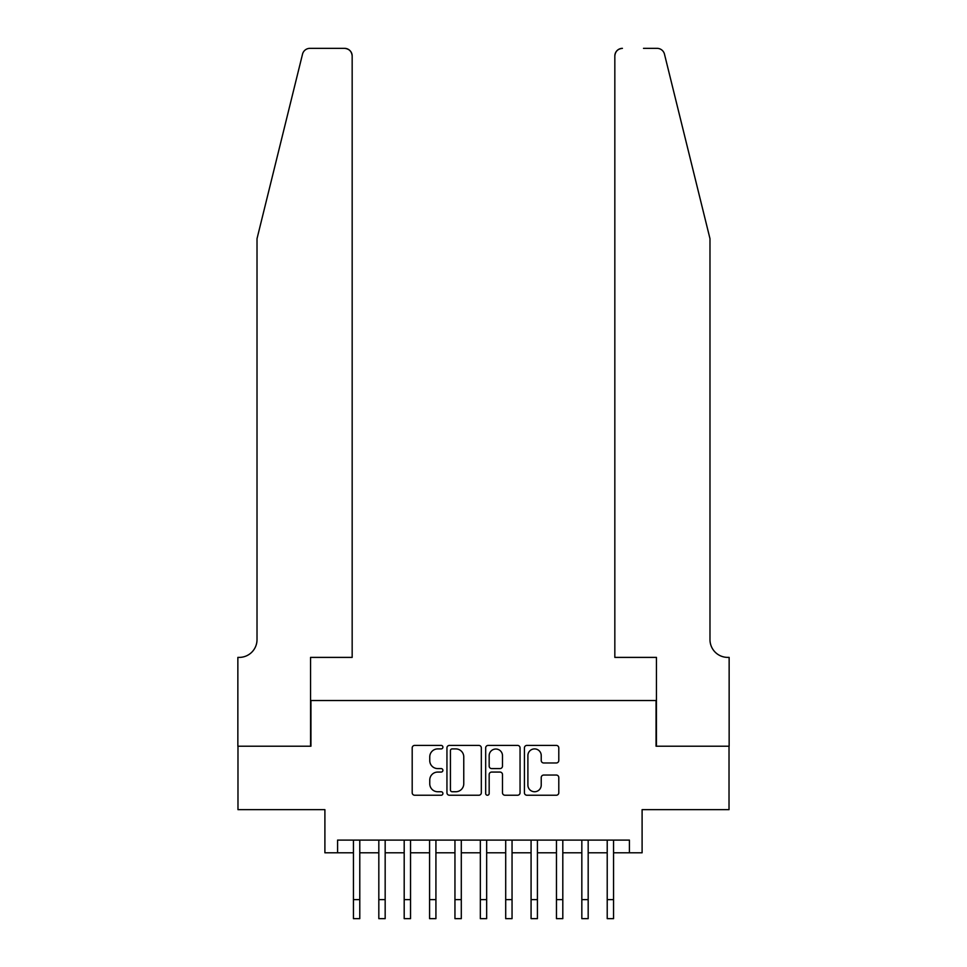 <?xml version="1.0" encoding="UTF-8"?>
<svg xmlns="http://www.w3.org/2000/svg" width="967" height="967" viewBox="0 0 967 967"><rect width="100%" height="100%" fill="white"/><g stroke="black" fill="none" stroke-linecap="round" stroke-linejoin="round"><path stroke-width="1.45" d="M442.898 747.153A1.741 1.741 0 0 0 441.157 745.412L414.686 745.412A2.49 2.49 0 0 0 412.196 747.902L412.196 792.735A2.49 2.49 0 0 0 414.686 795.237L441.157 795.237A1.741 1.741 0 0 0 442.898 793.484A1.741 1.741 0 0 0 441.157 791.743L437.725 791.743A7.966 7.966 0 0 1 429.759 783.778L429.759 780.043A7.966 7.966 0 0 1 437.725 772.065L441.157 772.065A1.741 1.741 0 0 0 442.898 770.324A1.741 1.741 0 0 0 441.157 768.584L437.725 768.584A7.966 7.966 0 0 1 429.759 760.606L429.759 756.871A7.966 7.966 0 0 1 437.725 748.905L441.157 748.905A1.741 1.741 0 0 0 442.898 747.153M556.291 762.975A2.49 2.49 0 0 0 558.793 760.485L558.793 747.902A2.49 2.49 0 0 0 556.291 745.412L526.906 745.412A2.49 2.49 0 0 0 524.416 747.902L524.416 792.735A2.49 2.49 0 0 0 526.906 795.237L556.291 795.237A2.49 2.49 0 0 0 558.793 792.735L558.793 777.541A2.49 2.49 0 0 0 556.291 775.051L543.72 775.051A2.49 2.49 0 0 0 541.23 777.541L541.23 785.083A6.66 6.66 0 0 1 534.57 791.743A6.66 6.66 0 0 1 527.897 785.083L527.897 755.565A6.66 6.66 0 0 1 534.57 748.905A6.66 6.66 0 0 1 541.23 755.565L541.23 760.485A2.49 2.49 0 0 0 543.72 762.975L556.291 762.975M337.58 852.797L337.58 840.105L629.42 840.105L629.42 852.797L642.1 852.797L642.1 809.657L729.021 809.657L729.021 746.21L656.061 746.21L656.061 700.531L310.939 700.531L310.939 746.21L237.979 746.21L237.979 809.657L324.9 809.657L324.9 852.797L353.438 852.797M481.324 747.902A2.49 2.49 0 0 0 478.834 745.412L449.437 745.412A2.49 2.49 0 0 0 446.947 747.902L446.947 792.735A2.49 2.49 0 0 0 449.437 795.237L478.834 795.237A2.49 2.49 0 0 0 481.324 792.735L481.324 747.902M488.166 745.412L517.563 745.412A2.49 2.49 0 0 1 520.053 747.902L520.053 792.735A2.49 2.49 0 0 1 517.563 795.237L504.979 795.237A2.49 2.49 0 0 1 502.489 792.735L502.489 774.555A2.49 2.49 0 0 0 499.999 772.065L491.659 772.065A2.49 2.49 0 0 0 489.169 774.555L489.169 793.484A1.741 1.741 0 0 1 487.428 795.237A1.741 1.741 0 0 1 485.676 793.484L485.676 747.902A2.49 2.49 0 0 1 488.166 745.412M359.784 852.797L378.822 852.797M385.168 852.797L404.194 852.797M410.54 852.797L429.578 852.797M435.924 852.797L454.949 852.797M461.295 852.797L480.333 852.797M486.667 852.797L505.705 852.797M512.051 852.797L531.076 852.797M537.422 852.797L556.46 852.797M562.806 852.797L581.832 852.797M588.178 852.797L607.216 852.797M613.562 852.797L629.42 852.797M452.181 748.905A1.741 1.741 0 0 0 450.429 750.646L450.429 790.003A1.741 1.741 0 0 0 452.181 791.743L455.783 791.743A7.966 7.966 0 0 0 463.761 783.778L463.761 756.871A7.966 7.966 0 0 0 455.783 748.905L452.181 748.905M502.489 755.686A6.66 6.66 0 0 0 495.829 749.026A6.66 6.66 0 0 0 489.169 755.686L489.169 766.082A2.49 2.49 0 0 0 491.659 768.584L499.999 768.584A2.49 2.49 0 0 0 502.489 766.082L502.489 755.686M353.438 899.612L359.784 899.612L359.784 918.65L353.438 918.65L353.438 840.105M359.784 899.612L359.784 840.105M302.526 54.14C304.472 49.97 304.472 49.97 302.526 54.14L257.017 238.68L257.017 639.634A17.769 17.769 0 0 1 239.248 657.391L237.858 657.391L237.858 746.21L310.552 746.21L310.552 657.391L352.169 657.391L352.169 55.965A7.615 7.615 0 0 0 344.566 48.35L309.923 48.35A7.615 7.615 0 0 0 302.526 54.14M323.498 48.35L344.566 48.35C349.147 48.834 351.686 51.372 352.169 55.965L352.169 657.391M257.017 639.634A17.769 17.769 0 0 1 239.248 657.391M696.035 182.098L664.474 54.14C662.528 49.97 662.528 49.97 664.474 54.14C662.528 49.97 662.528 49.97 664.474 54.14L709.983 238.68L709.983 639.634A17.769 17.769 0 0 0 727.752 657.391L729.142 657.391L729.142 746.21L656.448 746.21L656.448 657.391L614.831 657.391L614.831 55.965L614.831 657.391M643.502 48.35L657.077 48.35A7.615 7.615 0 0 1 664.474 54.14M622.434 48.35A7.615 7.615 0 0 0 614.831 55.965C615.314 51.372 617.853 48.834 622.434 48.35M709.983 639.634A17.769 17.769 0 0 0 727.752 657.391M378.822 918.65L385.168 918.65L378.822 918.65L378.822 840.105M385.168 918.65L385.168 840.105M404.194 918.65L410.54 918.65L404.194 918.65L404.194 840.105M410.54 918.65L410.54 840.105M429.578 918.65L435.924 918.65L429.578 918.65L429.578 840.105M435.924 918.65L435.924 840.105M454.949 918.65L461.295 918.65L454.949 918.65L454.949 840.105M461.295 918.65L461.295 840.105M480.333 918.65L486.667 918.65L480.333 918.65L480.333 840.105M486.667 918.65L486.667 840.105M505.705 918.65L512.051 918.65L505.705 918.65L505.705 840.105M512.051 918.65L512.051 840.105M531.076 918.65L537.422 918.65L531.076 918.65L531.076 840.105M537.422 918.65L537.422 840.105M556.46 918.65L562.806 918.65L556.46 918.65L556.46 840.105M562.806 918.65L562.806 840.105M581.832 918.65L588.178 918.65L581.832 918.65L581.832 840.105M588.178 918.65L588.178 840.105M607.216 918.65L613.562 918.65L607.216 918.65L607.216 840.105M613.562 918.65L613.562 840.105M378.822 899.612L385.168 899.612M404.194 899.612L410.54 899.612M429.578 899.612L435.924 899.612M454.949 899.612L461.295 899.612M480.333 899.612L486.667 899.612M505.705 899.612L512.051 899.612M531.076 899.612L537.422 899.612M556.46 899.612L562.806 899.612M581.832 899.612L588.178 899.612M607.216 899.612L613.562 899.612"/></g></svg>
